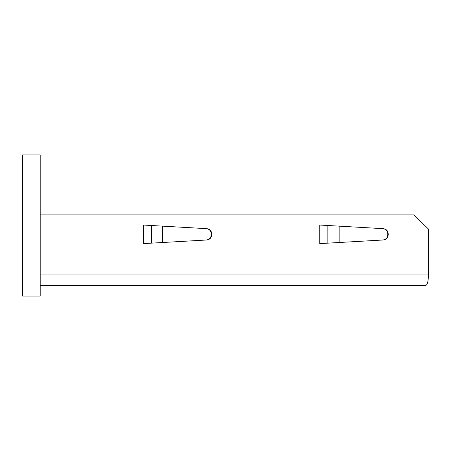 <?xml version="1.0" encoding="UTF-8"?>
<svg xmlns="http://www.w3.org/2000/svg" width="451" height="451" viewBox="0 0 451 451"><rect width="100%" height="100%" fill="white"/><g stroke="black" fill="none" stroke-linecap="round" stroke-linejoin="round"><path stroke-width="0.68" d="M22.55 296.093L22.55 154.907L40.195 154.907L40.195 296.093L22.55 296.093M40.195 274.913L428.45 274.913C428.292 281.492 427.345 285.021 425.614 285.5L40.195 285.5M428.45 274.913L428.45 229.029L413.832 214.913L40.195 214.913M206.299 228.64L151.378 225.5L151.378 243.145L143.26 243.613L206.761 239.983C209.845 239.577 211.502 237.812 211.733 234.7L211.733 233.951C211.502 230.833 209.845 229.074 206.761 228.663L206.299 228.64C209.382 229.046 211.04 230.811 211.271 233.922L211.733 233.951M151.756 243.128L156.672 242.847M156.672 225.804L151.756 225.523M151.378 225.5L143.26 225.038L151.378 225.5L151.378 243.145L151.378 225.5M382.775 228.64L327.86 225.5L327.86 243.145L319.736 243.613L383.237 239.983C386.321 239.577 387.984 237.812 388.215 234.7L388.215 233.951C387.984 230.833 386.321 229.074 383.237 228.663L382.775 228.64C385.864 229.046 387.522 230.811 387.753 233.922L388.215 233.951M328.238 243.128L333.154 242.847M333.154 225.804L328.238 225.523M327.86 225.5L319.736 225.038L327.86 225.5L327.86 243.145L327.86 225.5M388.215 234.7L387.753 234.723C387.522 237.84 385.864 239.599 382.775 240.011M387.753 234.723L387.753 233.922M211.733 234.7L211.271 234.723C211.04 237.84 209.382 239.599 206.299 240.011M211.271 234.723L211.271 233.922M143.26 243.613L143.26 225.038M319.736 243.613L319.736 225.038M339.135 226.143L339.135 242.503M162.659 226.143L162.659 242.503"/></g></svg>
